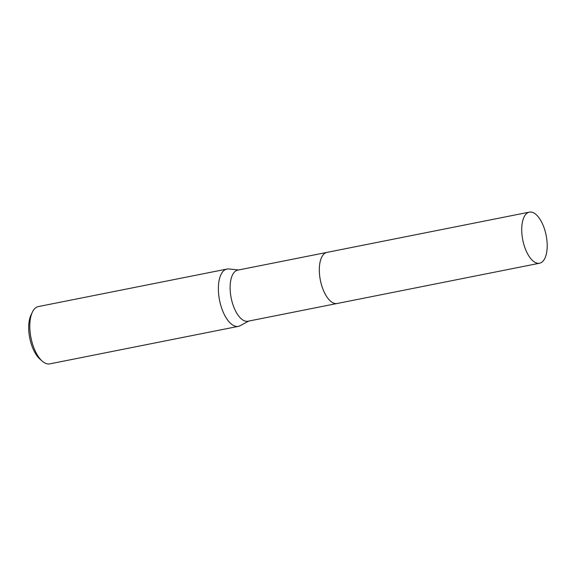 <?xml version="1.0" encoding="UTF-8"?>
<svg xmlns="http://www.w3.org/2000/svg" width="576" height="576" viewBox="0 0 576 576"><rect width="100%" height="100%" fill="white"/><g stroke="black" fill="none" stroke-linecap="round" stroke-linejoin="round"><path stroke-width="0.86" d="M321.034 258.746A26.05 11.909 78.7 0 0 324.094 291.91A26.05 11.909 78.7 0 0 329.22 299.88M326.75 252.432L237.78 270.13A26.05 11.909 78.7 0 0 234.907 309.65A26.05 11.909 78.7 0 0 247.946 321.228L336.917 303.53M238.601 269.971L228.852 268.97A29.218 13.356 78.7 0 0 226.973 269.057A29.218 13.356 78.7 0 0 223.74 313.373A29.218 13.356 78.7 0 0 238.37 326.362A29.218 13.356 78.7 0 0 240.134 325.721L248.76 321.07M226.973 269.057L38.383 306.569A29.218 13.356 78.7 0 0 32.465 311.976A29.218 13.356 78.7 0 0 35.158 350.885A29.218 13.356 78.7 0 0 42.242 361.138A29.218 13.356 78.7 0 0 49.781 363.874L238.37 326.362M32.465 311.976L31.075 314.813A26.294 12.017 78.7 0 0 33.502 349.826A26.294 12.017 78.7 0 0 39.874 359.057L42.242 361.138M544.406 259.193A26.05 11.909 78.7 0 0 544.579 229.284A26.05 11.909 78.7 0 0 529.38 212.126A26.05 11.909 78.7 0 0 524.52 216.158A26.05 11.909 78.7 0 0 524.347 246.067A26.05 11.909 78.7 0 0 539.546 263.225A26.05 11.909 78.7 0 0 544.406 259.193M529.38 212.126L326.981 252.382A26.057 11.909 78.7 0 0 322.114 256.414A26.057 11.909 78.7 0 0 321.941 286.33A26.057 11.909 78.7 0 0 337.147 303.494L539.546 263.225"/></g></svg>
